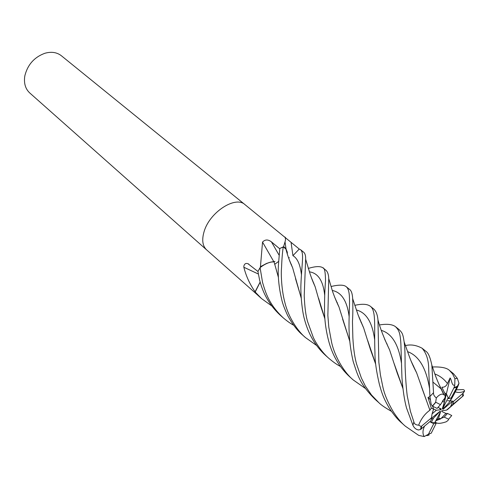 <?xml version="1.0" encoding="UTF-8"?>
<svg xmlns="http://www.w3.org/2000/svg" width="489" height="489" viewBox="0 0 489 489"><rect width="100%" height="100%" fill="white"/><g stroke="black" fill="none" stroke-linecap="round" stroke-linejoin="round"><path stroke-width="0.73" d="M299.213 249.078L292.905 255.686M287.587 254.995L285.851 248.956L283.278 246.902L285.845 248.932L287.177 251.707L285.845 248.932L283.235 246.884L279.806 248.485L278.467 264.543C277.703 275.399 278.761 286.933 281.64 299.146C282.434 303.088 284.433 308.547 287.636 315.515C292.355 324.073 297.263 330.509 302.355 334.812L305.46 337.563C300.35 333.51 288.962 320.099 284.702 301.817C281.609 290.228 280.875 274.298 281.536 267.685C281.86 259.274 282.428 252.342 283.235 246.884M274.072 261.921L274.048 261.859C269.855 261.786 265.227 263.693 260.16 267.587C263.864 264.677 267.434 262.844 270.869 262.086L266.597 263.418L260.441 266.701L262.532 242.086C265.087 239.378 268.058 239.31 271.444 241.884L279.763 248.822M278.589 261.45L274.641 264.36M432.068 413.89L433.584 409.073L432.612 406.237L433.584 409.073L436.365 410.228L432.068 413.89M442.404 401.243L444.917 398.015L444.36 402.251L442.404 401.243M442.49 391.958L442.979 392.16L442.49 391.958M432.447 366.964C441.212 366.695 446.897 367.856 449.501 370.454L452.6 373.914L454.892 378.614L454.776 384.996C451.848 386.585 451.732 379.788 450.124 377.948L446.39 393.853L444.684 392.936L446.39 393.853L448.181 397.698L443.089 407.881L442.319 408.712L444.36 402.251M451.689 397.685L451.695 398.486L449.373 402.288L451.689 397.685M456.292 389.819L461.983 389.592C463.847 389.501 464.678 390.075 464.477 391.316L463.065 393.254L453.596 401.353L450.247 400.858L452.625 401.157L443.327 409.104L442.759 409.214L449.373 402.288M450.644 406.579L446.469 410.155L450.644 406.579L452.625 401.157M245.044 204.677L61.357 55.74C56.858 52.262 51.345 51.443 44.829 53.289C34.389 57.152 27.751 64.56 24.915 75.508L24.652 77.066C23.9 83.802 25.605 89.102 29.774 92.977L206.67 249.916M244.971 204.616C235.496 195.459 209.567 212.244 204.096 231.597C201.676 239.854 202.507 245.943 206.596 249.848C202.507 245.943 201.676 239.854 204.096 231.597C209.567 212.244 235.496 195.459 244.965 204.616L299.244 249.029L292.929 255.661L299.244 249.029M260.142 282.012L255.087 291.799L254.818 291.389C249.696 284.011 246.046 275.967 243.852 267.251L243.834 266.212C244.433 263.785 245.814 262.96 247.984 263.736L257.941 271.481M260.594 266.963L257.929 271.481M260.319 267.275L260.441 266.701M287.459 253.07L285.992 248.73L283.828 246.737L279.787 248.498M283.559 246.756L285.026 241.878C285.735 239.641 285.631 238.002 284.702 236.963L285.411 237.409M206.596 249.848L256.536 294.054M271.627 305.845L261.499 298.559L255.197 292.019L260.172 282.122M255.087 291.799L256.536 294.06M289.402 257.764L288.504 257.715M273.858 261.78L262.532 242.086M274.109 261.823L270.869 262.086L274.983 261.413M258.345 274.011L243.852 267.251M274.048 261.859L278.449 277.544M431.481 418.211L440.161 411.176L433.517 418.132L431.176 419.385M440.54 418.932L436.231 420.583L438.602 418.022L440.54 418.932L445.962 413.462L441.708 411.408L441.903 410.687L446.469 410.155M435.296 421.591L436.231 420.583L435.864 420.454L444.232 417.117L447.49 413.443L445.962 413.468M433.517 418.132L431.249 422.679L434.831 422.514L440.601 411.671L438.602 418.022M431.249 422.679L430.002 421.536L433.694 423.761L436.316 423.046L434.831 422.514M437.948 407.374L441.219 408.969L441.023 409.696L439.201 407.985M441.023 409.696L436.365 410.228M454.776 384.996L454.061 387.551L448.511 398.688L446.39 393.853L443.089 407.881M443.884 408.04L443.327 409.104M447.307 409.727L452.869 404.397L463.395 395.687L447.307 409.727M429.929 396.585L428.009 397.459L431.292 408.119L433.584 409.073L431.97 414.427L431.011 420.674L420.546 429.507L421.121 426.53L418.657 425.149C415.839 425.033 414.25 423.951 413.871 421.909L410.424 411.328L407.215 395.668C406.212 387.453 405.503 377.624 405.081 366.169C405.057 352.771 404.996 348.7 404.134 341.848C402.814 332.764 401.83 332.618 399.122 329.61L395.522 326.689C398.792 330.124 400.191 332.269 400.876 343.663L401.952 377.759C402.905 390.234 404.421 400.283 406.5 407.912L412.93 425.283C414.128 427.912 415.962 429.476 418.425 429.972L420.546 429.507M331.065 286.499C338.675 284.69 343.669 284.72 346.047 286.572C351.664 290.802 348.694 307.025 349.042 329.238C349.268 339.782 350.644 350.521 353.168 361.45C357.514 374.317 359.06 383.449 375.265 399.495L375.301 399.531M391.444 411.347C385.106 407.716 380.913 404.837 378.871 402.698L371.518 395.002L365.369 386.084L361.334 377.911L356.744 364.568C354.788 358.119 353.492 349.183 352.856 337.771L352.465 321.56C352.905 314.079 352.972 306.438 352.667 298.632C352.398 293.553 351.291 290.423 349.335 289.237L346.047 286.572M354.769 305.356C362.166 303.657 367.373 303.975 370.393 306.31C376.591 310.882 373.926 328.223 374.965 352.966C374.849 360.754 376.316 371.194 379.366 384.281C382.526 395.962 384.843 400.418 389.103 407.789C393.559 414.611 397.74 419.648 401.646 422.906L405.399 426.231C401.579 423.113 397.533 418.278 393.248 411.726C387.985 402.661 384.556 394.55 382.954 387.398L380.399 374.8L378.847 362.251L377.96 319.849C377.502 314.788 376.108 311.193 373.779 309.06L373.706 308.999M424.489 426.255C422.588 430.412 422.49 433.847 424.189 436.567L418.725 435.393L405.399 426.231M365.35 388.437L353.247 379.959C345.472 373.694 335.332 358.571 331.689 342.746L328.797 327.159L327.862 315.558L328.742 278.602C328.608 274.708 327.716 271.97 326.077 270.38L326.022 270.338M308.272 268.443C315.472 266.224 320.362 266.022 322.929 267.831C324.543 267.77 325.411 272.061 325.527 280.698C324.879 288.791 324.549 297.465 324.543 306.719C324.262 317.563 325.546 328.614 328.382 339.861C332.135 354.916 339.293 367.276 349.843 376.94L353.247 379.959M262.575 282.538L260.087 267.642L257.941 271.462L259.586 279.928C263.058 293.877 269.891 305.588 280.093 315.057L283.155 317.777C269.072 304.311 265.869 293.553 262.575 282.538M379.537 324.934C386.97 323.712 392.3 324.299 395.522 326.689M340.417 366.426C337.19 364.818 333.382 362.153 328.987 358.437C321.469 352.092 314.665 341.01 313.18 337.117L307.648 321.799C305.857 316.028 304.708 307.361 304.213 295.79L305.643 259.164C305.735 255.6 305.038 253.253 303.547 252.11L300.546 249.677C304.341 253.076 301.78 262.825 300.9 284.885C300.546 296.071 302.355 311.964 304.384 318.95C308.308 334.005 315.405 346.181 325.662 355.491L328.834 358.303M299.25 249.042L300.546 249.677M448.511 398.688L451.732 397.71L451.695 398.486L454.147 394.085C456.964 388.645 458.578 385.032 458.975 383.248L457.337 378.394L453.456 373.657L449.501 370.454M405.399 345.595C410.699 344.244 416.255 345.112 422.068 348.211C426.573 353.345 428.786 360.595 428.712 369.947L429.923 396.506L431.145 404.214L432.374 406.108L437.099 408.407L440.448 404.641L435.681 402.19L436.31 397.899C434.226 396.298 433.297 394.562 433.535 392.704L431.842 365.13C430.204 357.19 428.175 352.545 425.748 351.194L425.73 351.175M255.197 292.019L256.523 294.048L261.499 298.559M260.087 267.642C263.803 264.708 267.397 262.856 270.869 262.086M434.862 422.527L435.84 422.459C437.423 423.829 440.901 423.602 446.261 421.775C447.9 420.65 448.688 419.794 448.627 419.214L451.757 415.509L447.49 413.443M375.644 364.06L370.473 349.647L363.645 327.905L358.993 317.312M426.83 435.668L429.061 435.082L428.89 434.091M375.625 363.847L367.722 340.57M363.486 327.593L359.183 317.813M464.477 391.316C460.962 392.624 457.9 392.801 455.296 391.836M441.231 388.529L440.809 388.407M324.867 318.614L318.565 298.198M315.044 286.536L311.572 278.094M441.188 388.455L440.772 388.333M324.879 318.804L320.741 306.316L315.173 286.811L311.401 277.618M431.292 408.119L429.886 410.204C424.88 413.792 421.139 418.78 418.651 425.155M429.886 410.204L416.634 372.838L410.913 360.637M293.614 325.191C290.704 323.694 287.22 321.218 283.155 317.777M429.947 410.228L421.371 386.536M416.463 372.526L411.133 361.182M278.443 277.385L274.054 261.841M384.764 339.427L389.421 349.556M394.189 363.737L403.015 388.602M403.04 388.798L397.147 372.869L389.586 349.879L384.537 338.901M450.124 377.948L447.423 383.541C446.237 386.212 444.391 387.435 441.885 387.202L445.369 394.537L444.269 395.191L439.061 384.507M440.179 386.579L439.318 385.094M301.236 298.058L295.509 278.626M292.446 267.33L289.078 259.292M301.255 298.223L292.587 267.63C290.02 262.336 287.77 256.108 285.845 248.932L285.851 248.956M444.281 395.088L443.835 394.684C441.915 393.376 439.409 394.446 436.31 397.899M316.505 345.411L305.46 337.563M349.849 341.383L342.563 318.938M338.828 306.627L334.867 297.648M349.867 341.56L338.981 306.951L334.678 297.165M463.425 395.43L463.016 393.688M433.694 423.761L428.462 434.214L431.231 433.193L436.316 423.046M450.1 400.846L447.655 400.772M428.462 434.214L424.189 436.567M431.671 417.637L421.121 426.53M441.958 390.852L441.94 389.935M445.369 394.537L444.917 398.015L440.448 404.641M430.167 399.489L428.009 397.459M452.869 404.397L453.596 401.353M451.102 398.052L458.975 383.248M444.232 417.117L448.627 419.214M301.468 275.014C300.295 264.726 297.453 258.271 292.929 255.661L291.059 242.348M279.03 255.056L271.444 241.884M413.871 421.909L412.93 425.283M457.337 378.394L454.892 378.614M433.535 392.704L429.923 396.506M374.641 339.702C372.343 322.343 366.237 312.428 356.334 309.971M324.69 295.203C323.168 280.802 318.064 273.015 309.372 271.835M429.501 388.266C426.127 367.887 418.81 355.674 407.551 351.634M401.377 362.759C398.456 344.274 391.756 333.474 381.286 330.356M447.423 383.535C444.104 379.048 439.904 375.858 434.837 373.969M349.177 316.921C347.196 301.071 341.56 292.257 332.269 290.478M421.616 426.219L421.237 429.036M435.791 402.288L432.502 406.182M462.551 396.114L463.065 393.254M456.567 387.202L453.816 388.083M441.628 389.311L433.058 382.19L441.628 389.311M413.639 366.047L412.979 365.497L413.639 366.047M387.147 344.024L386.561 343.535L387.147 344.024M361.567 322.758L360.986 322.275L361.567 322.758M337.263 302.563L336.762 302.141L337.263 302.563M313.81 283.064L313.327 282.66L313.81 283.064M291.432 264.457L291.022 264.121L291.432 264.457M285.992 248.73L285.026 241.878M247.984 263.736L248.87 264.139M375.277 399.507L378.871 402.698M370.393 306.31L373.785 309.06M322.929 267.831L326.077 270.38M422.099 348.235L425.742 351.194M363.645 327.905L358.162 315.087L352.667 298.632M359.067 317.508L360.185 319.684M315.173 286.811C311.493 278.589 311.395 277.41 310.197 274.25L305.643 259.201M416.634 372.838C411.347 362.783 409.446 356.652 408.865 355.216L404.134 341.848M389.586 349.879C383.944 338.064 380.069 328.052 377.954 319.849M431.848 365.13L434.776 373.81C436.506 378.828 439.519 385.784 443.829 394.684M338.981 306.951C336.108 301.212 332.862 292.587 332.294 290.545L328.742 278.602M432.374 406.108L435.681 402.19M454.061 387.551L456.964 386.451"/></g></svg>
